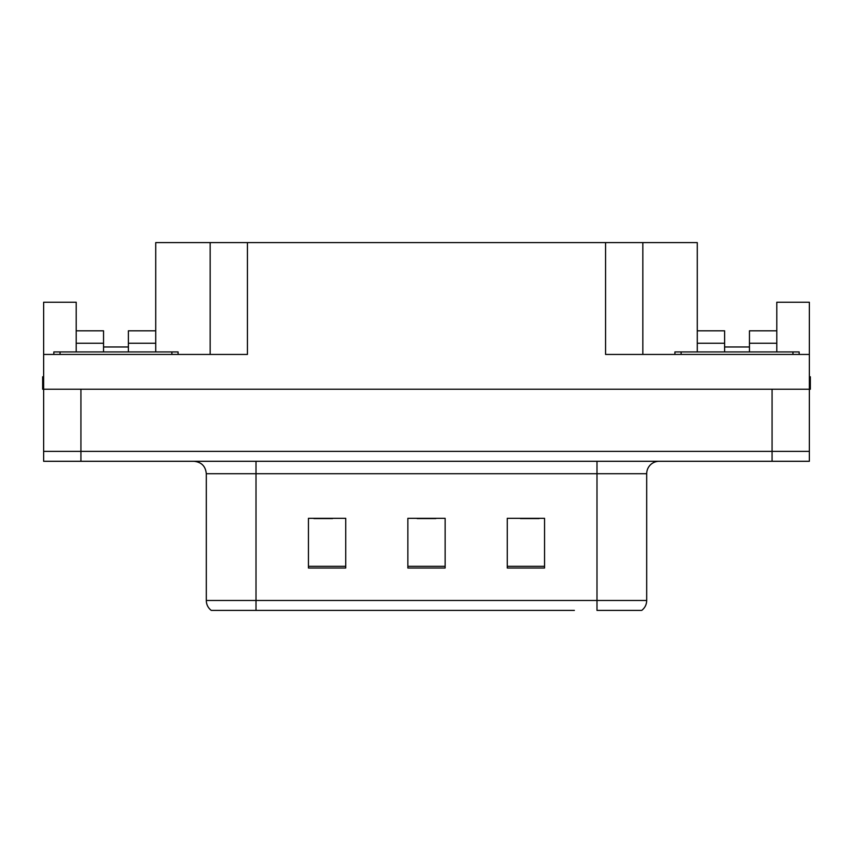 <?xml version="1.0" encoding="UTF-8"?>
<svg xmlns="http://www.w3.org/2000/svg" width="853" height="853" viewBox="0 0 853 853"><rect width="100%" height="100%" fill="white"/><g stroke="black" fill="none" stroke-linecap="round" stroke-linejoin="round"><path stroke-width="1.28" d="M128.387 351.937L128.387 343.247L155.726 343.247L155.726 242.593L605.566 242.593L605.566 354.432L809.358 354.432L809.358 389.224L43.642 389.224L43.642 451.354L80.928 451.354L43.642 451.354L43.642 461.292L80.928 461.292L80.928 451.354L772.072 451.354L80.928 451.354L80.928 389.224M76.205 351.937L76.205 343.247L103.544 343.247L103.544 330.815L76.205 330.815L76.205 302.239L43.642 302.239L43.642 354.432L247.434 354.432L247.434 242.593M43.642 354.432L43.642 389.224L42.65 389.224L42.65 376.791L43.642 376.791M80.928 461.292L809.358 461.292L809.358 451.354L772.072 451.354L809.358 451.354L809.358 389.224L810.35 389.224L810.35 376.791L809.358 376.791M749.456 351.937L749.456 343.247L776.795 343.247L776.795 302.239L809.358 302.239L809.358 354.432M210.158 242.593L210.158 354.432M605.566 242.593L642.842 242.593L642.842 354.432M724.613 346.968L749.456 346.968M642.842 242.593L697.274 242.593L697.274 343.247L724.613 343.247L724.613 330.815L697.274 330.815M103.544 346.968L128.387 346.968M641.04 610.407L596.993 610.407L596.993 600.469L646.691 600.469L646.691 473.724A12.422 12.422 0 0 1 659.124 461.292M574.378 610.407L211.277 610.407A12.422 12.422 0 0 1 206.309 600.469L206.309 473.724C205.573 466.175 201.425 462.027 193.876 461.292M544.555 568.034L544.555 518.325L507.268 518.325L507.268 568.034L544.555 568.034M345.732 568.034L345.732 518.325L308.445 518.325L308.445 568.034L345.732 568.034M445.138 568.034L445.138 518.325L407.862 518.325L407.862 568.034L445.138 568.034M596.993 610.407L636.754 610.407M206.309 600.469L256.007 600.469L256.007 610.407L239.458 610.407M313.915 518.581L332.553 518.581M520.447 518.581L539.085 518.581M417.181 518.581L435.819 518.581M103.544 343.247L103.544 351.937M155.726 343.247L155.726 351.937M155.726 330.815L128.387 330.815L128.387 343.247M76.205 330.815L76.205 343.247M724.613 343.247L724.613 351.937M697.274 351.937L697.274 343.247M776.795 343.247L776.795 351.937M776.795 330.815L749.456 330.815L749.456 343.247M53.835 354.432L53.835 351.937L178.096 351.937L178.096 354.432M674.904 354.432L674.904 351.937L799.165 351.937L799.165 354.432M772.072 389.224L772.072 461.292M596.993 461.292L596.993 473.724L206.309 473.724M646.691 473.724L596.993 473.724L596.993 600.469L256.007 600.469L256.007 461.292M445.138 566.307L407.862 566.307M345.732 566.307L308.445 566.307M544.555 566.307L507.268 566.307M171.879 351.937L171.879 354.432M60.051 351.937L60.051 354.432M792.949 351.937L792.949 354.432M681.12 351.937L681.12 354.432M641.723 610.407C644.943 607.88 646.595 604.564 646.691 600.469"/></g></svg>
